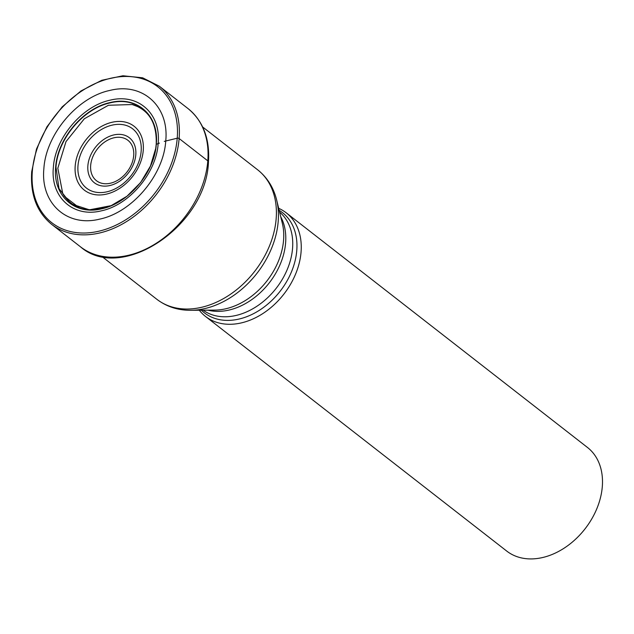 <?xml version="1.0" encoding="UTF-8"?>
<svg xmlns="http://www.w3.org/2000/svg" width="634" height="634" viewBox="0 0 634 634"><rect width="100%" height="100%" fill="white"/><g stroke="black" fill="none" stroke-linecap="round" stroke-linejoin="round"><path stroke-width="0.95" d="M43.873 168.668C40.354 203.252 66.998 227.36 99.633 219.134C132.141 212.493 163.738 175.095 165.751 140.859C169.27 106.282 142.626 82.166 109.991 90.4C77.483 97.034 45.886 134.432 43.873 168.668M138.814 107.051L132.244 104.539L108.414 105.26L84.346 118.748L65.999 141.596L57.821 168.208L62.774 193.695L64.438 196.358L80.058 208.404M156.218 144.338C159.11 115.903 137.206 96.075 110.364 102.843C83.633 108.295 57.646 139.052 55.99 167.21L58.986 188.591L70.842 203.791L89.442 209.83L111.18 205.638L126.958 196.239L140.55 182.6L150.44 166.076L155.718 148.483L156.202 144.338L159.435 143.094M55.673 167.154C52.765 195.7 74.764 215.608 101.702 208.808C128.543 203.332 154.625 172.456 156.289 144.195C159.197 115.65 137.198 95.742 110.253 102.534C83.419 108.018 57.337 138.894 55.673 167.154M286.219 212.818L587.456 447.453A65.674 48.113 127.9 0 1 602.3 486.674A65.674 48.113 127.9 0 1 542.403 557.579A65.674 48.113 127.9 0 1 506.74 551.081L205.503 316.445A65.674 48.113 -52.1 0 0 264.077 312.744A65.674 48.113 -52.1 0 0 301.063 252.031A65.674 48.113 -52.1 0 0 286.219 212.818A65.674 48.113 -52.1 0 0 278.675 208.317M199.298 310.232A65.674 48.113 -52.1 0 0 205.503 316.445M164.277 141.382L177.227 138.204A1.379 0.626 4.6 0 1 179.129 138.521L207.809 160.862A4.137 1.878 4.6 0 1 208.214 162.542M156.186 144.536L155.718 148.483M177.227 138.204A86.192 63.138 127.9 0 1 98.627 231.259A86.192 63.138 127.9 0 1 32.334 171.275A86.192 63.138 127.9 0 1 110.934 78.22A86.192 63.138 127.9 0 1 177.227 138.204M51.711 224.404A87.571 64.145 -52.1 0 0 129.804 219.467A87.571 64.145 -52.1 0 0 179.129 138.521A87.571 64.145 -52.1 0 0 159.332 86.232L188.013 108.572A87.571 64.145 127.9 0 1 207.809 160.862A87.571 64.145 127.9 0 1 158.492 241.808A87.571 64.145 127.9 0 1 80.391 246.745L51.711 224.404C36.891 212.247 30.218 194.693 31.7 171.735L36.503 148.99L46.956 126.76L62.195 106.869L80.978 90.939L101.781 80.28L122.901 75.771L142.626 77.8L159.332 86.232M53.359 167.455C50.332 197.19 73.243 217.922 101.305 210.845C129.257 205.139 156.424 172.979 158.151 143.546C161.187 113.811 138.275 93.079 110.213 100.156C82.261 105.862 55.095 138.022 53.359 167.463M90.67 165.419A25.598 18.751 127.9 0 1 90.678 165.339A25.598 18.751 -52.1 0 1 114.049 137.768A25.598 18.751 -52.1 0 1 133.703 155.599A25.598 18.751 -52.1 0 1 133.695 155.671A25.598 18.751 -52.1 0 1 110.324 183.242A25.598 18.751 -52.1 0 1 90.67 165.419M135.795 154.855A28.514 20.89 -52.1 0 0 135.803 154.767A28.514 20.89 -52.1 0 0 113.914 134.915A28.514 20.89 -52.1 0 0 87.88 165.625A28.514 20.89 -52.1 0 0 87.872 165.704A28.514 20.89 -52.1 0 0 109.761 185.564A28.514 20.89 -52.1 0 0 135.795 154.855M77.99 165.68A37.572 27.524 127.9 0 1 112.178 125.128A37.572 27.524 127.9 0 1 141.16 151.114A37.572 27.524 127.9 0 1 141.152 151.264A37.572 27.524 127.9 0 1 106.956 191.809A37.572 27.524 127.9 0 1 77.974 165.831A37.572 27.524 127.9 0 1 77.99 165.68M143.252 150.432A40.489 29.655 127.9 0 1 106.33 194.147A40.489 29.655 127.9 0 1 75.192 165.965A40.489 29.655 127.9 0 1 112.115 122.259A40.489 29.655 127.9 0 1 143.252 150.432M276.67 200.082L282.352 223.382A63.519 46.536 127.9 0 1 282.36 223.414A63.519 46.536 127.9 0 1 283.564 240.231A63.519 46.536 127.9 0 1 283.557 240.31A63.519 46.536 127.9 0 1 214.831 310.105L190.81 310.303A80.764 59.16 -52.1 0 0 278.199 221.456A80.764 59.16 -52.1 0 0 278.207 221.353A80.764 59.16 -52.1 0 0 276.67 200.082C273.587 187.545 267.231 177.449 257.61 169.777A82.055 60.111 127.9 0 1 276.17 218.667A82.055 60.111 127.9 0 1 276.162 218.77A82.055 60.111 127.9 0 1 229.944 294.62A82.055 60.111 127.9 0 1 156.772 299.24L101.812 256.429M201.382 310.216A63.519 46.536 -52.1 0 0 258.799 310.66A63.519 46.536 -52.1 0 0 296.76 250.612A63.519 46.536 -52.1 0 0 296.767 250.517A63.519 46.536 -52.1 0 0 279.174 210.345M279.594 212.065A62.227 45.585 127.9 0 1 292.559 248.322A62.227 45.585 127.9 0 1 292.551 248.417A62.227 45.585 127.9 0 1 258.236 305.35A62.227 45.585 127.9 0 1 203.149 310.2M207.912 310.161A62.227 45.585 -52.1 0 0 285.601 242.996A62.227 45.585 -52.1 0 0 285.609 242.917A62.227 45.585 -52.1 0 0 280.719 216.693M188.013 108.572C203.173 121.086 209.989 138.886 208.459 161.987C206.327 225.625 121.641 283.057 80.391 246.745M111.188 205.662C89.109 213.713 72.973 209.719 62.782 193.695M132.268 104.483C149.038 109.848 157.01 123.147 156.202 144.378M156.772 299.24C166.56 306.69 177.908 310.375 190.81 310.303M257.61 169.777L202.65 126.966"/></g></svg>
